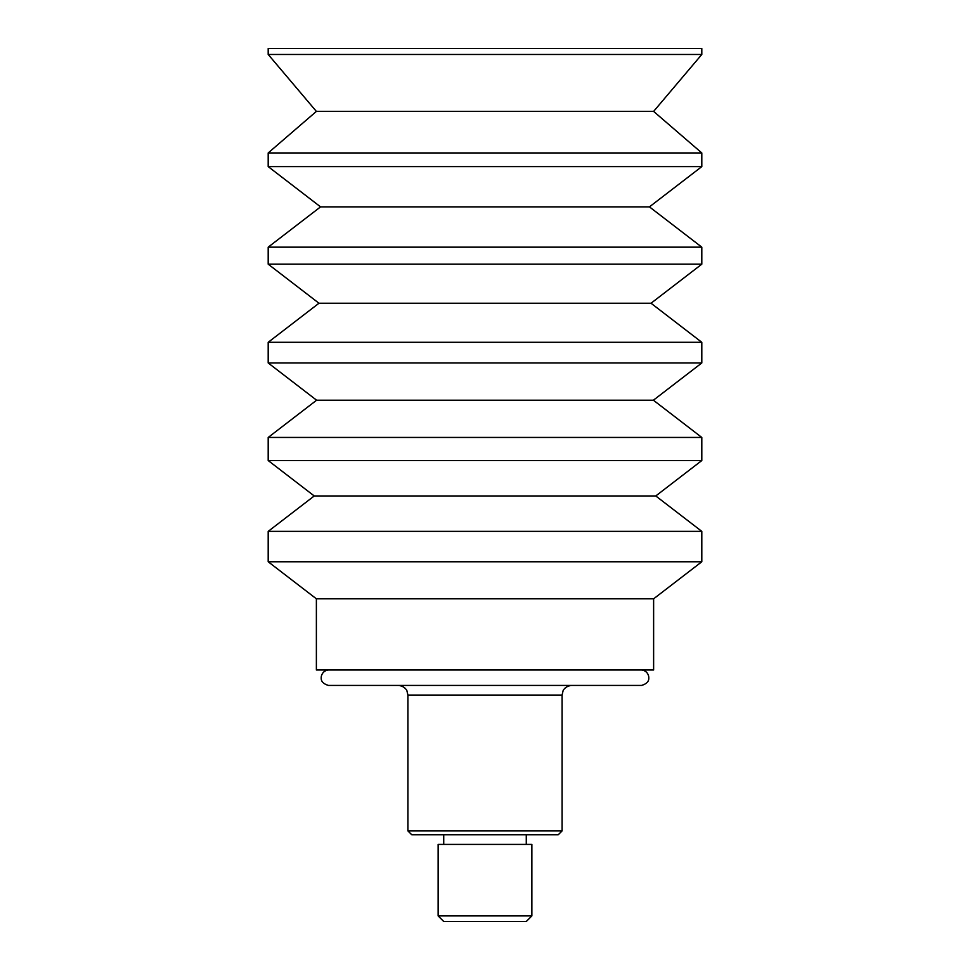 <?xml version="1.0" encoding="UTF-8"?>
<svg xmlns="http://www.w3.org/2000/svg" width="970" height="970" viewBox="0 0 970 970"><rect width="100%" height="100%" fill="white"/><g stroke="black" fill="none" stroke-linecap="round" stroke-linejoin="round"><path stroke-width="1.45" d="M316.378 598.817L316.378 670.003L653.622 670.003L653.622 598.817L316.378 598.817L268.193 561.763L701.807 561.763L701.807 531.366L268.193 531.366L268.193 561.763M270.618 48.5L268.193 48.5L268.193 54.465L701.807 54.465L701.807 48.5L270.618 48.5M701.807 54.465L653.622 111.404L316.378 111.404L268.193 54.465M270.618 152.945L268.193 152.945L268.193 166.61L701.807 166.61L701.807 152.945L270.618 152.945M701.807 166.61L649.439 206.877L320.561 206.877L268.193 166.61M270.618 247.156L268.193 247.156L268.193 264.179L701.807 264.179L701.807 247.156L270.618 247.156M701.807 264.179L651.028 303.234L318.972 303.234L268.193 264.179M270.618 342.301L268.193 342.301L268.193 362.962L701.807 362.962L701.807 342.301L270.618 342.301M701.807 362.962L653.392 400.21L316.608 400.21L268.193 362.962M270.618 437.446L268.193 437.446L268.193 460.544L701.807 460.544L701.807 437.446L270.618 437.446M701.807 460.544L655.769 495.961L314.231 495.961L268.193 460.544M438.137 915.898L443.726 921.5L526.274 921.5L531.863 915.898L438.137 915.898L438.137 844.409L531.863 844.409L531.863 915.898M526.274 834.782L526.274 844.409M407.909 830.926L411.765 834.782L558.235 834.782L562.091 830.926L407.909 830.926L407.909 695.066L562.091 695.066L562.091 830.926M407.909 695.066L406.927 690.822C407.133 690.943 405.096 686.032 398.282 685.426L571.718 685.426C564.904 686.032 562.867 690.943 563.073 690.822L562.091 695.066M328.418 670.003C324.707 670.464 322.355 672.501 321.361 676.102C321.143 678.127 319.918 682.868 328.418 685.426L641.582 685.426C650.082 682.868 648.857 678.127 648.639 676.102C647.645 672.501 645.293 670.464 641.582 670.003M316.378 111.404L268.193 152.945M653.622 111.404L701.807 152.945M320.561 206.877L268.193 247.156M649.439 206.877L701.807 247.156M318.972 303.234L268.193 342.301M651.028 303.234L701.807 342.301M316.608 400.21L268.193 437.446M653.392 400.21L701.807 437.446M314.231 495.961L268.193 531.366M655.769 495.961L701.807 531.366M653.622 598.817L701.807 561.763M443.726 844.409L443.726 834.782"/></g></svg>
